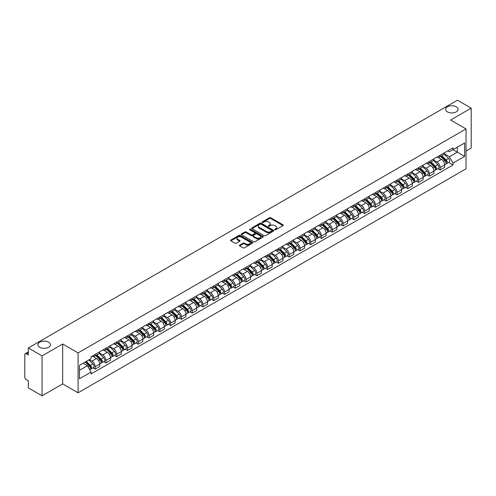 <?xml version="1.0" encoding="UTF-8"?>
<svg xmlns="http://www.w3.org/2000/svg" width="496" height="496" viewBox="0 0 496 496"><rect width="100%" height="100%" fill="white"/><g stroke="black" fill="none" stroke-linecap="round" stroke-linejoin="round"><path stroke-width="0.74" d="M274.834 229.76A0.67 0.391 0 0 0 275.782 229.76L282.987 225.599A0.961 0.552 0 0 0 283.266 225.209A0.961 0.552 0 0 0 282.987 224.812L270.779 217.769A0.961 0.552 0 0 0 269.421 217.769L262.217 221.929A0.67 0.391 0 0 0 263.165 222.475L264.095 221.935A3.069 1.773 0 0 1 268.435 221.935L269.458 222.524A3.069 1.773 0 0 1 270.357 223.777A3.069 1.773 0 0 1 269.458 225.029L268.522 225.568A0.67 0.391 0 0 0 269.471 226.114L270.407 225.581A3.069 1.773 0 0 1 274.747 225.581L275.764 226.164A3.069 1.773 0 0 1 276.663 227.422A3.069 1.773 0 0 1 275.764 228.675L274.834 229.208A0.67 0.391 0 0 0 274.834 229.76L274.834 229.208M48.571 342.172A6.256 3.608 0 0 0 41.757 341.391A6.256 3.608 0 0 0 37.894 344.726A6.256 3.608 0 0 0 39.723 347.281A6.256 3.608 0 0 0 46.543 348.062A6.256 3.608 0 0 0 50.406 344.726A6.256 3.608 0 0 0 48.571 342.172M456.277 106.789A6.256 3.608 0 0 0 449.457 106.008A6.256 3.608 0 0 0 445.594 109.343A6.256 3.608 0 0 0 447.429 111.898A6.256 3.608 0 0 0 454.243 112.679A6.256 3.608 0 0 0 458.106 109.343A6.256 3.608 0 0 0 456.277 106.789M239.642 245.098A0.961 0.552 0 0 0 239.363 245.489A0.961 0.552 0 0 0 239.642 245.886L243.071 247.864A0.961 0.552 0 0 0 244.429 247.864L252.433 243.238A0.961 0.552 0 0 0 252.712 242.848A0.961 0.552 0 0 0 252.433 242.457L240.219 235.408A0.961 0.552 0 0 0 238.867 235.408L230.863 240.027A0.961 0.552 0 0 0 230.578 240.417A0.961 0.552 0 0 0 230.863 240.814L234.999 243.201A0.961 0.552 0 0 0 236.356 243.201L239.779 241.223A0.961 0.552 0 0 0 240.064 240.833A0.961 0.552 0 0 0 239.779 240.442L237.727 239.258A2.567 1.482 0 0 1 236.976 238.21A2.567 1.482 0 0 1 238.564 236.84A2.567 1.482 0 0 1 241.36 237.162L249.395 241.8A2.567 1.482 0 0 1 250.145 242.848A2.567 1.482 0 0 1 248.564 244.218A2.567 1.482 0 0 1 245.768 243.896L244.429 243.121A0.961 0.552 0 0 0 243.071 243.121L239.642 245.098L239.642 245.886M78.077 352.904L62.67 344.007L42.073 355.899L28.322 347.956L457.448 100.204L471.2 108.147L450.61 120.032L466.017 128.929L78.077 352.904L78.077 392.801L466.017 168.826L466.017 128.929M264.163 235.681A0.961 0.552 0 0 0 265.521 235.681L273.525 231.062A0.961 0.552 0 0 0 273.804 230.671A0.961 0.552 0 0 0 273.525 230.28L261.318 223.231A0.961 0.552 0 0 0 259.96 223.231L251.956 227.85A0.961 0.552 0 0 0 251.677 228.241A0.961 0.552 0 0 0 251.956 228.631L264.163 235.681M249.885 229.902A0.67 0.391 0 0 1 250.567 230.001L262.967 237.156L254.975 241.769A0.961 0.552 0 0 1 253.617 241.769L241.409 234.72L241.409 233.938A0.961 0.552 0 0 0 241.13 234.329A0.961 0.552 0 0 0 241.409 234.72M241.409 233.938L244.832 231.961A0.961 0.552 0 0 1 246.19 231.961L251.143 234.819A0.961 0.552 0 0 0 252.501 234.819L254.77 233.511A0.961 0.552 0 0 0 255.049 233.12A0.961 0.552 0 0 0 254.77 232.723L249.618 229.747A0.67 0.391 0 0 1 250.567 229.202L262.979 236.369A0.961 0.552 0 0 1 263.258 236.759A0.961 0.552 0 0 1 262.979 237.15L262.979 236.369M42.073 355.899L42.073 395.796L28.322 387.853L28.322 380.792L26.183 379.558A1.953 1.128 -120 0 1 24.8 377.165L24.8 354.584A1.953 1.128 -120 0 1 25.203 353.685L28.322 351.887M466.017 151.032L471.2 148.044L471.2 108.147M42.073 395.796L62.67 383.904L78.077 392.801M28.322 347.956L28.322 355.018L26.183 353.784A1.953 1.128 -120 0 0 25.203 353.685M440.101 155.26A4.495 2.598 60 0 1 439.171 157.282L443.734 154.647A4.495 2.598 -120 0 0 444.664 152.632M433.634 160.103L436.926 162.006A4.495 2.598 60 0 1 440.107 167.512L444.664 164.877A4.495 2.598 -120 0 0 441.483 159.371L438.222 157.486M444.664 164.877L444.664 167.313L440.107 169.942L437.918 168.683M439.171 157.282A4.495 2.598 60 0 1 436.957 157.077M440.107 167.512L440.107 169.942M429.325 161.485A4.495 2.598 60 0 1 428.395 163.506L432.952 160.871A4.495 2.598 -120 0 0 433.882 158.85M427.137 174.908L429.325 176.167L433.882 173.532L433.882 171.101A4.495 2.598 -120 0 0 430.708 165.596L427.44 163.711M428.395 163.506A4.495 2.598 60 0 1 426.182 163.302M422.852 166.327L426.145 168.231A4.495 2.598 60 0 1 429.325 173.736L429.325 176.167M418.543 167.71A4.495 2.598 60 0 1 417.613 169.725L422.177 167.096A4.495 2.598 -120 0 0 423.107 165.075M416.355 181.127L418.543 182.392L423.107 179.757L423.107 177.326A4.495 2.598 -120 0 0 419.926 171.821L416.665 169.936M417.613 169.725A4.495 2.598 60 0 1 415.4 169.527M412.071 172.552L415.363 174.449A4.495 2.598 60 0 1 418.543 179.955L418.543 182.392M407.762 173.935A4.495 2.598 60 0 1 406.832 175.95L411.395 173.321A4.495 2.598 -120 0 0 412.325 171.3M405.579 187.352L407.762 188.616L412.325 185.981L412.325 183.551A4.495 2.598 -120 0 0 409.144 178.045L405.883 176.161M406.832 175.95A4.495 2.598 60 0 1 404.618 175.751M401.289 178.777L404.587 180.674A4.495 2.598 60 0 1 407.762 186.18L407.762 188.616M396.986 180.16A4.495 2.598 60 0 1 396.056 182.175L400.613 179.54A4.495 2.598 -120 0 0 401.543 177.525M394.797 193.576L396.986 194.841L401.543 192.206L401.543 189.77A4.495 2.598 -120 0 0 398.369 184.264L395.101 182.379M396.056 182.175A4.495 2.598 60 0 1 393.843 181.97M390.513 184.996L393.805 186.899A4.495 2.598 60 0 1 396.986 192.405L396.986 194.841M386.204 186.378A4.495 2.598 60 0 1 385.274 188.399L389.831 185.764A4.495 2.598 -120 0 0 390.767 183.749M384.016 199.801L386.204 201.06L390.767 198.431L390.767 195.994A4.495 2.598 -120 0 0 387.587 190.489L384.319 188.604M385.274 188.399A4.495 2.598 60 0 1 383.061 188.195M379.731 191.22L383.024 193.124A4.495 2.598 60 0 1 386.204 198.629L386.204 201.06M375.422 192.603A4.495 2.598 60 0 1 374.492 194.624L379.056 191.989A4.495 2.598 -120 0 0 379.986 189.974M373.24 206.026L375.422 207.285L379.986 204.656L379.986 202.219A4.495 2.598 -120 0 0 376.805 196.714L373.544 194.829M374.492 194.624A4.495 2.598 60 0 1 372.279 194.42M368.95 197.445L372.248 199.349A4.495 2.598 60 0 1 375.422 204.854L375.422 207.285M364.647 198.828A4.495 2.598 60 0 1 363.711 200.849L368.274 198.214A4.495 2.598 -120 0 0 369.204 196.193M362.458 212.251L364.647 213.509L369.204 210.874L369.204 208.444A4.495 2.598 -120 0 0 366.029 202.938L362.762 201.054M363.711 200.849A4.495 2.598 60 0 1 361.503 200.644M358.174 203.67L361.466 205.573A4.495 2.598 60 0 1 364.647 211.079L364.647 213.509M353.865 205.053A4.495 2.598 60 0 1 352.935 207.068L357.492 204.439A4.495 2.598 -120 0 0 358.422 202.418M351.676 218.469L353.865 219.734L358.428 217.099L358.428 214.669A4.495 2.598 -120 0 0 355.248 209.163L351.98 207.278M352.935 207.068A4.495 2.598 60 0 1 350.722 206.869M347.392 209.895L350.684 211.792A4.495 2.598 60 0 1 353.865 217.298L353.865 219.734M343.083 211.277A4.495 2.598 60 0 1 342.153 213.292L346.716 210.664A4.495 2.598 -120 0 0 347.646 208.642M340.901 224.694L343.083 225.959L347.646 223.324L347.646 220.894A4.495 2.598 -120 0 0 344.466 215.388L341.205 213.503M342.153 213.292A4.495 2.598 60 0 1 339.94 213.094M336.61 216.12L339.909 218.017A4.495 2.598 60 0 1 343.083 223.522L343.083 225.959M332.301 217.502A4.495 2.598 60 0 1 331.371 219.517L335.935 216.882A4.495 2.598 -120 0 0 336.865 214.867M330.119 230.919L332.308 232.184L336.865 229.549L336.865 227.112A4.495 2.598 -120 0 0 333.684 221.607L330.423 219.722M331.371 219.517A4.495 2.598 60 0 1 329.158 219.313M325.835 222.338L329.127 224.242A4.495 2.598 60 0 1 332.308 229.747L332.308 232.184M321.526 223.721A4.495 2.598 60 0 1 320.596 225.742L325.153 223.107A4.495 2.598 -120 0 0 326.083 221.092M319.337 237.144L321.526 238.402L326.083 235.774L326.083 233.337A4.495 2.598 -120 0 0 322.908 227.831L319.641 225.947M320.596 225.742A4.495 2.598 60 0 1 318.382 225.537M315.053 228.563L318.345 230.466A4.495 2.598 60 0 1 321.526 235.972L321.526 238.402M310.744 229.946A4.495 2.598 60 0 1 309.814 231.967L314.377 229.332A4.495 2.598 -120 0 0 315.307 227.317M308.555 243.369L310.744 244.627L315.307 241.998L315.307 239.562A4.495 2.598 -120 0 0 312.127 234.056L308.865 232.171M309.814 231.967A4.495 2.598 60 0 1 307.601 231.762M304.271 234.788L307.563 236.691A4.495 2.598 60 0 1 310.744 242.197L310.744 244.627M299.962 236.17A4.495 2.598 60 0 1 299.032 238.192L303.595 235.557A4.495 2.598 -120 0 0 304.525 233.535M297.78 249.587L299.962 250.852L304.525 248.217L304.525 245.787A4.495 2.598 -120 0 0 301.345 240.281L298.084 238.396M299.032 238.192A4.495 2.598 60 0 1 296.819 237.987M293.489 241.013L296.788 242.916A4.495 2.598 60 0 1 299.962 248.422L299.962 250.852M289.187 242.395A4.495 2.598 60 0 1 288.257 244.41L292.814 241.781A4.495 2.598 -120 0 0 293.744 239.76M286.998 255.812L289.187 257.077L293.744 254.442L293.744 252.011A4.495 2.598 -120 0 0 290.569 246.506L287.302 244.621M288.257 244.41A4.495 2.598 60 0 1 286.043 244.212M282.714 247.237L286.006 249.135A4.495 2.598 60 0 1 289.187 254.64L289.187 257.077M278.405 248.62A4.495 2.598 60 0 1 277.475 250.635L282.032 248.006A4.495 2.598 -120 0 0 282.968 245.985M276.216 262.037L278.405 263.302L282.968 260.667L282.968 258.236A4.495 2.598 -120 0 0 279.787 252.731L276.52 250.846M277.475 250.635A4.495 2.598 60 0 1 275.261 250.43M271.932 253.456L275.224 255.359A4.495 2.598 60 0 1 278.405 260.865L278.405 263.302M267.623 254.845A4.495 2.598 60 0 1 266.693 256.86L271.256 254.225A4.495 2.598 -120 0 0 272.186 252.21M265.441 268.262L267.623 269.526L272.186 266.891L272.186 264.455A4.495 2.598 -120 0 0 269.006 258.949L265.744 257.064M266.693 256.86A4.495 2.598 60 0 1 264.48 256.655M261.15 259.681L264.449 261.584A4.495 2.598 60 0 1 267.623 267.09L267.623 269.526M256.847 261.063A4.495 2.598 60 0 1 255.911 263.085L260.474 260.45A4.495 2.598 -120 0 0 261.404 258.435M254.659 274.486L256.847 275.745L261.404 273.116L261.404 270.68A4.495 2.598 -120 0 0 258.23 265.174L254.963 263.289M255.911 263.085A4.495 2.598 60 0 1 253.704 262.88M250.375 265.906L253.667 267.809A4.495 2.598 60 0 1 256.847 273.315L256.847 275.745M246.066 267.288A4.495 2.598 60 0 1 245.136 269.309L249.693 266.674A4.495 2.598 -120 0 0 250.623 264.659M243.877 280.711L246.066 281.97L250.629 279.341L250.629 276.904A4.495 2.598 -120 0 0 247.448 271.399L244.181 269.514M245.136 269.309A4.495 2.598 60 0 1 242.922 269.105M239.593 272.13L242.885 274.034A4.495 2.598 60 0 1 246.066 279.539L246.066 281.97M235.284 273.513A4.495 2.598 60 0 1 234.354 275.534L238.917 272.899A4.495 2.598 -120 0 0 239.847 270.878M233.101 286.93L235.284 288.195L239.847 285.56L239.847 283.129A4.495 2.598 -120 0 0 236.666 277.624L233.405 275.739M234.354 275.534A4.495 2.598 60 0 1 232.14 275.33M228.811 278.355L232.109 280.259A4.495 2.598 60 0 1 235.284 285.764L235.284 288.195M224.502 279.738A4.495 2.598 60 0 1 223.572 281.753L228.135 279.124A4.495 2.598 -120 0 0 229.065 277.103M222.32 293.155L224.508 294.419L229.065 291.784L229.065 289.354A4.495 2.598 -120 0 0 225.885 283.848L222.623 281.964M223.572 281.753A4.495 2.598 60 0 1 221.359 281.554M218.035 284.58L221.328 286.477A4.495 2.598 60 0 1 224.508 291.983L224.508 294.419M213.726 285.963A4.495 2.598 60 0 1 212.796 287.978L217.353 285.343A4.495 2.598 -120 0 0 218.283 283.328M211.538 299.379L213.726 300.644L218.283 298.009L218.283 295.579A4.495 2.598 -120 0 0 215.109 290.073L211.842 288.188M212.796 287.978A4.495 2.598 60 0 1 210.583 287.773M207.254 290.799L210.546 292.702A4.495 2.598 60 0 1 213.726 298.208L213.726 300.644M202.945 292.187A4.495 2.598 60 0 1 202.015 294.202L206.578 291.567A4.495 2.598 -120 0 0 207.508 289.552M200.756 305.604L202.945 306.869L207.508 304.234L207.508 301.797A4.495 2.598 -120 0 0 204.327 296.292L201.066 294.407M202.015 294.202A4.495 2.598 60 0 1 199.801 293.998M196.472 297.023L199.764 298.927A4.495 2.598 60 0 1 202.945 304.432L202.945 306.869M192.163 298.406A4.495 2.598 60 0 1 191.233 300.427L195.796 297.792A4.495 2.598 -120 0 0 196.726 295.777M189.98 311.829L192.163 313.088L196.726 310.459L196.726 308.022A4.495 2.598 -120 0 0 193.545 302.517L190.284 300.632M191.233 300.427A4.495 2.598 60 0 1 189.019 300.223M185.69 303.248L188.988 305.152A4.495 2.598 60 0 1 192.163 310.657L192.163 313.088M181.387 304.631A4.495 2.598 60 0 1 180.457 306.652L185.014 304.017A4.495 2.598 -120 0 0 185.944 302.002M179.199 318.054L181.387 319.312L185.944 316.684L185.944 314.247A4.495 2.598 -120 0 0 182.77 308.741L179.502 306.857M180.457 306.652A4.495 2.598 60 0 1 178.244 306.447M174.914 309.473L178.207 311.376A4.495 2.598 60 0 1 181.387 316.882L181.387 319.312M170.605 310.856A4.495 2.598 60 0 1 169.675 312.877L174.232 310.242A4.495 2.598 -120 0 0 175.169 308.221M168.417 324.272L170.605 325.537L175.169 322.902L175.169 320.472A4.495 2.598 -120 0 0 171.988 314.966L168.721 313.081M169.675 312.877A4.495 2.598 60 0 1 167.462 312.672M164.133 315.698L167.425 317.601A4.495 2.598 60 0 1 170.605 323.107L170.605 325.537M159.824 317.08A4.495 2.598 60 0 1 158.894 319.095L163.457 316.467A4.495 2.598 -120 0 0 164.387 314.445M157.641 330.497L159.824 331.762L164.387 329.127L164.387 326.697A4.495 2.598 -120 0 0 161.206 321.191L157.945 319.306M158.894 319.095A4.495 2.598 60 0 1 156.68 318.897M153.351 321.923L156.649 323.82A4.495 2.598 60 0 1 159.824 329.325L159.824 331.762M149.048 323.305A4.495 2.598 60 0 1 148.112 325.32L152.675 322.685A4.495 2.598 -120 0 0 153.605 320.67M146.859 336.722L149.048 337.987L153.605 335.352L153.605 332.915A4.495 2.598 -120 0 0 150.431 327.41L147.163 325.525M148.112 325.32A4.495 2.598 60 0 1 145.905 325.116M142.575 328.141L145.867 330.045A4.495 2.598 60 0 1 149.048 335.55L149.048 337.987M138.266 329.53A4.495 2.598 60 0 1 137.336 331.545L141.893 328.91A4.495 2.598 -120 0 0 142.829 326.895M136.078 342.947L138.266 344.212L142.829 341.577L142.829 339.14A4.495 2.598 -120 0 0 139.649 333.634L136.381 331.75M137.336 331.545A4.495 2.598 60 0 1 135.123 331.34M131.793 334.366L135.086 336.269A4.495 2.598 60 0 1 138.266 341.775L138.266 344.212M127.484 335.749A4.495 2.598 60 0 1 126.554 337.77L131.118 335.135A4.495 2.598 -120 0 0 132.048 333.12M125.302 349.172L127.484 350.43L132.048 347.801L132.048 345.365A4.495 2.598 -120 0 0 128.867 339.859L125.606 337.974M126.554 337.77A4.495 2.598 60 0 1 124.341 337.565M121.012 340.591L124.31 342.494A4.495 2.598 60 0 1 127.484 348L127.484 350.43M116.703 341.973A4.495 2.598 60 0 1 115.773 343.995L120.336 341.36A4.495 2.598 -120 0 0 121.266 339.338M114.52 355.396L116.709 356.655L121.266 354.026L121.266 351.59A4.495 2.598 -120 0 0 118.085 346.084L114.824 344.199M115.773 343.995A4.495 2.598 60 0 1 113.559 343.79M110.236 346.816L113.528 348.719A4.495 2.598 60 0 1 116.709 354.225L116.709 356.655M105.927 348.198A4.495 2.598 60 0 1 104.997 350.213L109.554 347.584A4.495 2.598 -120 0 0 110.484 345.563M103.738 361.615L105.927 362.88L110.484 360.245L110.484 357.814A4.495 2.598 -120 0 0 107.31 352.309L104.042 350.424M104.997 350.213A4.495 2.598 60 0 1 102.784 350.015M99.454 353.04L102.746 354.938A4.495 2.598 60 0 1 105.927 360.449L105.927 362.88M95.145 354.423A4.495 2.598 60 0 1 94.215 356.438L98.778 353.809A4.495 2.598 -120 0 0 99.708 351.788M92.957 367.84L95.145 369.105L99.708 366.47L99.708 364.039A4.495 2.598 -120 0 0 96.528 358.534L93.267 356.649M94.215 356.438A4.495 2.598 60 0 1 92.002 356.24M89.342 359.65L91.965 361.162A4.495 2.598 60 0 1 95.145 366.668L95.145 369.105M447.739 150.852L449.364 151.788L464.634 142.972L457.312 147.2L457.312 152.148L449.364 156.736L444.41 153.878M79.459 370.301L87.408 365.713L91.072 372.056L79.459 378.758L79.459 365.354L91.072 358.651L91.072 356.773L453.028 147.802L453.028 149.674L464.634 156.376L453.028 163.085L449.364 156.736M464.634 142.972L464.634 156.376M91.072 372.056L91.072 373.928L453.028 164.957L453.028 163.085M62.67 344.007L62.67 383.904M87.408 365.713L83.123 363.239M448.7 162.459L453.028 164.957M275.1 229.853L275.764 229.468A3.069 1.773 0 0 0 276.663 228.216L276.663 227.422M270.357 223.777L270.357 224.576A3.069 1.773 0 0 1 269.458 225.829L268.789 226.213M282.974 225.606L270.779 218.562A0.961 0.552 0 0 0 269.421 218.562L262.483 222.568M273.525 230.28L273.525 231.062L261.318 224.025A0.961 0.552 0 0 0 259.96 224.025L251.968 228.637L251.956 227.85M271.827 230.944A0.67 0.391 0 0 0 271.827 230.398L261.113 224.211A0.67 0.391 0 0 0 260.164 224.211L259.179 224.775A3.069 1.773 0 0 0 258.28 226.027A3.069 1.773 0 0 0 259.179 227.28L266.507 231.514A3.069 1.773 0 0 0 270.847 231.514L271.827 230.944L271.827 231.744A0.67 0.391 0 0 0 272.025 231.465L272.025 230.671M258.28 226.027L258.28 226.827A3.069 1.773 0 0 0 259.179 228.079L259.179 227.28M271.827 231.744L270.847 232.308A3.069 1.773 0 0 1 266.507 232.308L259.179 228.079M241.422 234.732L244.832 232.76L244.832 231.961M255.049 233.12L255.049 233.914A0.961 0.552 0 0 1 254.77 234.304L252.501 235.619A0.961 0.552 0 0 1 251.143 235.619L246.19 232.76A0.961 0.552 0 0 0 244.832 232.76M256.277 237.789A2.567 1.482 0 0 0 259.079 238.111A2.567 1.482 0 0 0 260.66 236.741A2.567 1.482 0 0 0 259.91 235.693L257.077 234.056A0.961 0.552 0 0 0 255.719 234.056L253.45 235.371A0.961 0.552 0 0 0 253.165 235.761A0.961 0.552 0 0 0 253.45 236.152L256.277 237.789L256.277 238.582A2.567 1.482 0 0 0 259.079 238.905A2.567 1.482 0 0 0 260.66 237.534L260.66 236.741M253.165 235.761L253.165 236.561A0.961 0.552 0 0 0 253.45 236.952L253.45 236.152M256.277 238.582L253.45 236.952M250.145 242.848L250.145 243.648A2.567 1.482 0 0 1 248.564 245.018A2.567 1.482 0 0 1 245.768 244.695L244.429 243.92A0.961 0.552 0 0 0 243.071 243.92L239.655 245.892M236.976 238.21L236.976 239.004A2.567 1.482 0 0 0 237.727 240.052L237.727 239.258M239.766 241.23L237.727 240.052M252.421 243.245L240.219 236.208A0.961 0.552 0 0 0 238.867 236.208L230.876 240.82M440.684 156.407L444.931 160.599A2.443 1.414 60 0 1 445.575 164.263L444.664 164.784M441.533 157.244L443.331 158.28M441.155 156.135L445.805 160.723A1.172 0.676 60 0 1 446.115 162.483A1.172 0.676 60 0 1 446.009 162.527M441.862 155.732L446.109 159.917A2.443 1.414 60 0 1 446.747 163.581A2.443 1.414 60 0 1 446.009 163.661M444.236 154.182L448.595 158.484A2.443 1.414 60 0 1 449.24 162.149L446.747 163.581M429.902 162.632L434.149 166.823A2.443 1.414 60 0 1 434.794 170.481L433.882 171.008M430.751 163.469L432.549 164.505M430.373 162.359L435.023 166.947A1.172 0.676 60 0 1 435.333 168.708A1.172 0.676 60 0 1 435.228 168.745M431.08 161.95L435.327 166.141A2.443 1.414 60 0 1 435.972 169.806A2.443 1.414 60 0 1 435.234 169.886M433.454 160.406L437.813 164.709A2.443 1.414 60 0 1 438.458 168.367L435.972 169.806M419.126 168.857L423.373 173.042A2.443 1.414 60 0 1 424.018 176.706L423.107 177.233M419.969 169.688L421.774 170.729M419.597 168.584L424.247 173.172A1.172 0.676 60 0 1 424.557 174.927A1.172 0.676 60 0 1 424.446 174.97M420.298 168.175L424.545 172.366A2.443 1.414 60 0 1 425.19 176.03A2.443 1.414 60 0 1 424.452 176.111M422.673 166.631L427.031 170.928A2.443 1.414 60 0 1 427.676 174.592L425.19 176.03M408.344 175.082L412.591 179.267A2.443 1.414 60 0 1 413.236 182.931L412.325 183.458M409.194 175.913L410.992 176.954M408.816 174.809L413.466 179.397A1.172 0.676 60 0 1 413.776 181.152A1.172 0.676 60 0 1 413.67 181.195M409.516 174.4L413.763 178.591A2.443 1.414 60 0 1 414.408 182.255A2.443 1.414 60 0 1 413.67 182.33M411.897 172.856L416.256 177.153A2.443 1.414 60 0 1 416.9 180.817L414.408 182.255M397.563 181.3L401.81 185.492A2.443 1.414 60 0 1 402.454 189.156L401.543 189.683M398.412 182.137L400.21 183.179M398.034 181.034L402.684 185.616A1.172 0.676 60 0 1 402.994 187.376A1.172 0.676 60 0 1 402.888 187.42M398.741 180.625L402.988 184.816A2.443 1.414 60 0 1 403.632 188.48A2.443 1.414 60 0 1 402.895 188.554M401.115 179.081L405.474 183.377A2.443 1.414 60 0 1 406.119 187.042L403.632 188.48M386.787 187.525L391.034 191.716A2.443 1.414 60 0 1 391.673 195.381L390.761 195.908M387.63 188.362L389.434 189.404M387.258 187.252L391.908 191.84A1.172 0.676 60 0 1 392.218 193.601A1.172 0.676 60 0 1 392.107 193.645M387.959 186.849L392.206 191.041A2.443 1.414 60 0 1 392.851 194.699A2.443 1.414 60 0 1 392.113 194.779M390.333 185.299L394.692 189.602A2.443 1.414 60 0 1 395.337 193.266L392.851 194.699M376.005 193.75L380.252 197.941A2.443 1.414 60 0 1 380.897 201.605L379.986 202.126M376.848 194.587L378.653 195.622M376.476 193.477L381.126 198.065A1.172 0.676 60 0 1 381.436 199.826A1.172 0.676 60 0 1 381.331 199.869M377.177 193.074L381.424 197.259A2.443 1.414 60 0 1 382.069 200.923A2.443 1.414 60 0 1 381.331 201.004M379.558 191.524L383.916 195.827A2.443 1.414 60 0 1 384.561 199.491L382.069 200.923M365.223 199.975L369.47 204.166A2.443 1.414 60 0 1 370.115 207.824L369.204 208.351M366.073 200.812L367.871 201.847M365.695 199.702L370.345 204.29A1.172 0.676 60 0 1 370.655 206.051A1.172 0.676 60 0 1 370.549 206.088M366.401 199.293L370.648 203.484A2.443 1.414 60 0 1 371.293 207.148A2.443 1.414 60 0 1 370.555 207.229M368.776 197.749L373.135 202.052A2.443 1.414 60 0 1 373.779 205.71L371.293 207.148M354.442 206.2L358.689 210.385A2.443 1.414 60 0 1 359.333 214.049L358.422 214.576M355.291 207.03L357.089 208.072M354.913 205.927L359.569 210.515A1.172 0.676 60 0 1 359.873 212.269A1.172 0.676 60 0 1 359.767 212.313M355.62 205.518L359.867 209.709A2.443 1.414 60 0 1 360.511 213.373A2.443 1.414 60 0 1 359.774 213.447M357.994 203.974L362.353 208.27A2.443 1.414 60 0 1 362.998 211.935L360.511 213.373M343.666 212.424L347.913 216.609A2.443 1.414 60 0 1 348.558 220.274L347.646 220.801M344.509 213.255L346.313 214.297M344.137 212.152L348.787 216.74A1.172 0.676 60 0 1 349.097 218.494A1.172 0.676 60 0 1 348.986 218.538M344.838 211.742L349.085 215.934A2.443 1.414 60 0 1 349.73 219.598A2.443 1.414 60 0 1 348.992 219.672M347.219 210.199L351.571 214.495A2.443 1.414 60 0 1 352.216 218.159L349.73 219.598M332.884 218.643L337.131 222.834A2.443 1.414 60 0 1 337.776 226.498L336.865 227.025M333.734 219.48L335.532 220.522M333.355 218.37L338.005 222.958A1.172 0.676 60 0 1 338.315 224.719A1.172 0.676 60 0 1 338.21 224.762M334.062 217.967L338.309 222.158A2.443 1.414 60 0 1 338.948 225.816A2.443 1.414 60 0 1 338.21 225.897M336.437 216.423L340.795 220.72A2.443 1.414 60 0 1 341.44 224.384L338.948 225.816M322.102 224.868L326.349 229.059A2.443 1.414 60 0 1 326.994 232.723L326.083 233.25M322.952 225.705L324.75 226.746M322.574 224.595L327.224 229.183A1.172 0.676 60 0 1 327.534 230.944A1.172 0.676 60 0 1 327.428 230.987M323.28 224.192L327.527 228.383A2.443 1.414 60 0 1 328.172 232.041A2.443 1.414 60 0 1 327.434 232.122M325.655 222.642L330.014 226.945A2.443 1.414 60 0 1 330.658 230.609L328.172 232.041M311.327 231.093L315.574 235.284A2.443 1.414 60 0 1 316.219 238.948L315.307 239.469M312.17 231.93L313.974 232.965M311.798 230.82L316.448 235.408A1.172 0.676 60 0 1 316.758 237.169A1.172 0.676 60 0 1 316.646 237.212M312.499 230.417L316.746 234.602A2.443 1.414 60 0 1 317.39 238.266A2.443 1.414 60 0 1 316.653 238.347M314.873 228.867L319.232 233.17A2.443 1.414 60 0 1 319.877 236.828L317.39 238.266M300.545 237.317L304.792 241.509A2.443 1.414 60 0 1 305.437 245.167L304.525 245.694M301.394 238.154L303.192 239.19M301.016 237.045L305.666 241.633A1.172 0.676 60 0 1 305.976 243.393A1.172 0.676 60 0 1 305.871 243.431M301.717 236.635L305.964 240.827A2.443 1.414 60 0 1 306.609 244.491A2.443 1.414 60 0 1 305.871 244.571M304.098 235.092L308.456 239.394A2.443 1.414 60 0 1 309.101 243.052L306.609 244.491M289.763 243.542L294.01 247.727A2.443 1.414 60 0 1 294.655 251.391L293.744 251.918M290.613 244.373L292.411 245.415M290.234 243.269L294.884 247.857A1.172 0.676 60 0 1 295.194 249.612A1.172 0.676 60 0 1 295.089 249.655M290.941 242.86L295.188 247.051A2.443 1.414 60 0 1 295.833 250.716A2.443 1.414 60 0 1 295.095 250.79M293.316 241.316L297.674 245.613A2.443 1.414 60 0 1 298.319 249.277L295.833 250.716M278.988 249.761L283.235 253.952A2.443 1.414 60 0 1 283.873 257.616L282.962 258.143M279.831 250.598L281.635 251.639M279.459 249.494L284.109 254.082A1.172 0.676 60 0 1 284.419 255.837A1.172 0.676 60 0 1 284.307 255.88M280.159 249.085L284.406 253.276A2.443 1.414 60 0 1 285.051 256.94A2.443 1.414 60 0 1 284.313 257.015M282.534 247.541L286.893 251.838A2.443 1.414 60 0 1 287.537 255.502L285.051 256.94M268.206 255.986L272.453 260.177A2.443 1.414 60 0 1 273.098 263.841L272.186 264.368M269.055 256.823L270.853 257.864M268.677 255.713L273.327 260.301A1.172 0.676 60 0 1 273.637 262.062A1.172 0.676 60 0 1 273.532 262.105M269.378 255.31L273.625 259.501A2.443 1.414 60 0 1 274.269 263.159A2.443 1.414 60 0 1 273.532 263.24M271.758 253.766L276.117 258.063A2.443 1.414 60 0 1 276.762 261.727L274.269 263.159M257.424 262.21L261.671 266.402A2.443 1.414 60 0 1 262.316 270.066L261.404 270.593M258.273 263.047L260.071 264.089M257.895 261.938L262.545 266.526A1.172 0.676 60 0 1 262.855 268.286A1.172 0.676 60 0 1 262.75 268.33M258.602 261.535L262.849 265.72A2.443 1.414 60 0 1 263.494 269.384A2.443 1.414 60 0 1 262.756 269.464M260.977 259.985L265.335 264.287A2.443 1.414 60 0 1 265.98 267.952L263.494 269.384M246.642 268.435L250.889 272.626A2.443 1.414 60 0 1 251.534 276.291L250.623 276.811M247.492 269.272L249.29 270.308M247.113 268.162L251.77 272.75A1.172 0.676 60 0 1 252.073 274.511A1.172 0.676 60 0 1 251.968 274.555M247.82 267.759L252.067 271.944A2.443 1.414 60 0 1 252.712 275.609A2.443 1.414 60 0 1 251.974 275.689M250.195 266.209L254.553 270.512A2.443 1.414 60 0 1 255.198 274.17L252.712 275.609M235.867 274.66L240.114 278.851A2.443 1.414 60 0 1 240.758 282.509L239.847 283.036M236.71 275.497L238.514 276.532M236.338 274.387L240.988 278.975A1.172 0.676 60 0 1 241.298 280.73A1.172 0.676 60 0 1 241.186 280.773M237.038 273.978L241.285 278.169A2.443 1.414 60 0 1 241.93 281.833A2.443 1.414 60 0 1 241.192 281.914M239.419 272.434L243.772 276.731A2.443 1.414 60 0 1 244.416 280.395L241.93 281.833M225.085 280.885L229.332 285.07A2.443 1.414 60 0 1 229.977 288.734L229.065 289.261M225.934 281.716L227.732 282.757M225.556 280.612L230.206 285.2A1.172 0.676 60 0 1 230.516 286.955A1.172 0.676 60 0 1 230.411 286.998M226.263 280.203L230.51 284.394A2.443 1.414 60 0 1 231.148 288.058A2.443 1.414 60 0 1 230.411 288.133M228.637 278.659L232.996 282.956A2.443 1.414 60 0 1 233.641 286.62L231.148 288.058M214.303 287.103L218.55 291.295A2.443 1.414 60 0 1 219.195 294.959L218.283 295.486M215.152 287.94L216.95 288.982M214.774 286.837L219.424 291.425A1.172 0.676 60 0 1 219.734 293.179A1.172 0.676 60 0 1 219.629 293.223M215.481 286.428L219.728 290.619A2.443 1.414 60 0 1 220.373 294.283A2.443 1.414 60 0 1 219.635 294.357M217.856 284.884L222.214 289.18A2.443 1.414 60 0 1 222.859 292.845L220.373 294.283M203.527 293.328L207.774 297.519A2.443 1.414 60 0 1 208.419 301.184L207.508 301.711M204.371 294.165L206.175 295.207M203.999 293.055L208.649 297.643A1.172 0.676 60 0 1 208.959 299.404A1.172 0.676 60 0 1 208.847 299.448M204.699 292.652L208.946 296.844A2.443 1.414 60 0 1 209.591 300.502A2.443 1.414 60 0 1 208.853 300.582M207.074 291.109L211.432 295.405A2.443 1.414 60 0 1 212.077 299.069L209.591 300.502M192.746 299.553L196.993 303.744A2.443 1.414 60 0 1 197.637 307.408L196.726 307.935M193.595 300.39L195.393 301.432M193.217 299.28L197.867 303.868A1.172 0.676 60 0 1 198.177 305.629A1.172 0.676 60 0 1 198.071 305.672M193.917 298.877L198.164 303.062A2.443 1.414 60 0 1 198.809 306.726A2.443 1.414 60 0 1 198.071 306.807M196.298 297.327L200.657 301.63A2.443 1.414 60 0 1 201.302 305.294L198.809 306.726M181.964 305.778L186.211 309.969A2.443 1.414 60 0 1 186.856 313.627L185.944 314.154M182.813 306.615L184.611 307.65M182.435 305.505L187.085 310.093A1.172 0.676 60 0 1 187.395 311.854A1.172 0.676 60 0 1 187.29 311.891M183.142 305.102L187.389 309.287A2.443 1.414 60 0 1 188.034 312.951A2.443 1.414 60 0 1 187.296 313.032M185.516 303.552L189.875 307.855A2.443 1.414 60 0 1 190.52 311.513L188.034 312.951M171.188 312.003L175.435 316.194A2.443 1.414 60 0 1 176.08 319.852L175.162 320.379M172.031 312.84L173.836 313.875M171.659 311.73L176.309 316.318A1.172 0.676 60 0 1 176.619 318.072A1.172 0.676 60 0 1 176.508 318.116M172.36 311.321L176.607 315.512A2.443 1.414 60 0 1 177.252 319.176A2.443 1.414 60 0 1 176.514 319.257M174.735 309.777L179.093 314.073A2.443 1.414 60 0 1 179.738 317.738L177.252 319.176M160.406 318.227L164.653 322.412A2.443 1.414 60 0 1 165.298 326.077L164.387 326.604M161.256 319.058L163.054 320.1M160.878 317.955L165.528 322.543A1.172 0.676 60 0 1 165.838 324.297A1.172 0.676 60 0 1 165.732 324.341M161.578 317.545L165.825 321.737A2.443 1.414 60 0 1 166.47 325.401A2.443 1.414 60 0 1 165.732 325.475M163.959 316.002L168.318 320.298A2.443 1.414 60 0 1 168.962 323.962L166.47 325.401M149.625 324.446L153.872 328.637A2.443 1.414 60 0 1 154.516 332.301L153.605 332.828M150.474 325.283L152.272 326.325M150.096 324.179L154.746 328.767A1.172 0.676 60 0 1 155.056 330.522A1.172 0.676 60 0 1 154.95 330.565M150.803 323.77L155.05 327.961A2.443 1.414 60 0 1 155.694 331.626A2.443 1.414 60 0 1 154.957 331.7M153.177 322.226L157.536 326.523A2.443 1.414 60 0 1 158.181 330.187L155.694 331.626M138.843 330.671L143.09 334.862A2.443 1.414 60 0 1 143.735 338.526L142.823 339.053M139.692 331.508L141.49 332.549M139.314 330.398L143.97 334.986A1.172 0.676 60 0 1 144.274 336.747A1.172 0.676 60 0 1 144.169 336.79M140.021 329.995L144.268 334.186A2.443 1.414 60 0 1 144.913 337.844A2.443 1.414 60 0 1 144.175 337.925M142.395 328.451L146.754 332.748A2.443 1.414 60 0 1 147.399 336.412L144.913 337.844M128.067 336.896L132.314 341.087A2.443 1.414 60 0 1 132.959 344.751L132.048 345.278M128.91 337.733L130.715 338.768M128.538 336.623L133.188 341.211A1.172 0.676 60 0 1 133.498 342.972A1.172 0.676 60 0 1 133.387 343.015M129.239 336.22L133.486 340.405A2.443 1.414 60 0 1 134.131 344.069A2.443 1.414 60 0 1 133.393 344.15M131.62 334.67L135.972 338.973A2.443 1.414 60 0 1 136.617 342.637L134.131 344.069M117.285 343.12L121.532 347.312A2.443 1.414 60 0 1 122.177 350.97L121.266 351.497M118.135 343.957L119.933 344.993M117.757 342.848L122.407 347.436A1.172 0.676 60 0 1 122.717 349.196A1.172 0.676 60 0 1 122.611 349.234M118.463 342.445L122.71 346.63A2.443 1.414 60 0 1 123.349 350.294A2.443 1.414 60 0 1 122.611 350.374M120.838 340.895L125.197 345.197A2.443 1.414 60 0 1 125.841 348.855L123.349 350.294M106.504 349.345L110.751 353.53A2.443 1.414 60 0 1 111.395 357.194L110.484 357.721M107.353 350.182L109.151 351.218M106.975 349.072L111.625 353.66A1.172 0.676 60 0 1 111.935 355.415A1.172 0.676 60 0 1 111.829 355.458M107.682 348.663L111.929 352.854A2.443 1.414 60 0 1 112.573 356.519A2.443 1.414 60 0 1 111.836 356.599M110.056 347.119L114.415 351.416A2.443 1.414 60 0 1 115.06 355.08L112.573 356.519M95.728 355.57L99.975 359.755A2.443 1.414 60 0 1 100.62 363.419L99.708 363.946M96.571 356.401L98.375 357.442M96.199 355.297L100.849 359.885A1.172 0.676 60 0 1 101.159 361.64A1.172 0.676 60 0 1 101.048 361.683M96.9 354.888L101.147 359.079A2.443 1.414 60 0 1 101.792 362.743A2.443 1.414 60 0 1 101.054 362.818M99.274 353.344L103.633 357.641A2.443 1.414 60 0 1 104.278 361.305L101.792 362.743M85.2 362.043L89.193 365.98A2.443 1.414 60 0 1 89.838 369.644L89.714 369.712M85.796 362.626L87.594 363.667M85.672 361.77L90.067 366.11A1.172 0.676 60 0 1 90.377 367.865A1.172 0.676 60 0 1 90.272 367.908M86.372 361.361L90.365 365.304A2.443 1.414 60 0 1 91.01 368.968A2.443 1.414 60 0 1 90.272 369.043M88.858 359.929L92.857 363.866A2.443 1.414 60 0 1 93.502 367.53L91.01 368.968M105.927 360.449L110.484 357.814M116.709 354.225L121.266 351.59M127.484 348L132.048 345.365M138.266 341.775L142.829 339.14M149.048 335.55L153.605 332.915M159.824 329.325L164.387 326.697M170.605 323.107L175.169 320.472M181.387 316.882L185.944 314.247M192.163 310.657L196.726 308.022M202.945 304.432L207.508 301.797M213.726 298.208L218.283 295.579M224.508 291.983L229.065 289.354M235.284 285.764L239.847 283.129M246.066 279.539L250.629 276.904M256.847 273.315L261.404 270.68M267.623 267.09L272.186 264.455M278.405 260.865L282.968 258.236M289.187 254.64L293.744 252.011M299.962 248.422L304.525 245.787M310.744 242.197L315.307 239.562M321.526 235.972L326.083 233.337M332.308 229.747L336.865 227.112M343.083 223.522L347.646 220.894M353.865 217.298L358.428 214.669M364.647 211.079L369.204 208.444M375.422 204.854L379.986 202.219M386.204 198.629L390.767 195.994M396.986 192.405L401.543 189.77M407.762 186.18L412.325 183.551M418.543 179.955L423.107 177.326M429.325 173.736L433.882 171.101M95.145 366.668L99.708 364.039M91.965 361.162L96.528 358.534M102.746 354.938L107.31 352.309M113.528 348.719L118.085 346.084M124.31 342.494L128.867 339.859M135.086 336.269L139.649 333.634M145.867 330.045L150.431 327.41M156.649 323.82L161.206 321.191M167.425 317.601L171.988 314.966M178.207 311.376L182.77 308.741M188.988 305.152L193.545 302.517M199.764 298.927L204.327 296.292M210.546 292.702L215.109 290.073M221.328 286.477L225.885 283.848M232.109 280.259L236.666 277.624M242.885 274.034L247.448 271.399M253.667 267.809L258.23 265.174M264.449 261.584L269.006 258.949M275.224 255.359L279.787 252.731M286.006 249.135L290.569 246.506M296.788 242.916L301.345 240.281M307.563 236.691L312.127 234.056M318.345 230.466L322.908 227.831M329.127 224.242L333.684 221.607M339.909 218.017L344.466 215.388M350.684 211.792L355.248 209.163M361.466 205.573L366.029 202.938M372.248 199.349L376.805 196.714M383.024 193.124L387.587 190.489M393.805 186.899L398.369 184.264M404.587 180.674L409.144 178.045M415.363 174.449L419.926 171.821M426.145 168.231L430.708 165.596M436.926 162.006L441.483 159.371M28.322 352.544L26.183 353.784M275.764 229.468L275.764 228.675M268.522 226.114L268.522 225.568M269.458 225.829L269.458 225.029M262.217 222.475L262.217 221.929M269.421 218.562L269.421 217.769M270.779 218.562L270.779 217.769M282.987 225.599L282.987 224.812M259.96 224.025L259.96 223.231M261.318 224.025L261.318 223.231M266.507 232.308L266.507 231.514M270.847 232.308L270.847 231.514M246.19 232.76L246.19 231.961M251.143 235.619L251.143 234.819M252.501 235.619L252.501 234.819M254.77 234.304L254.77 233.511M250.567 230.001L250.567 229.202M243.071 243.92L243.071 243.121M244.429 243.92L244.429 243.121M245.768 244.695L245.768 243.896M239.779 241.223L239.779 240.442M230.863 240.814L230.863 240.027M238.867 236.208L238.867 235.408M240.219 236.208L240.219 235.408M252.433 243.238L252.433 242.457M444.931 160.599L443.529 161.405M446.357 161.944L445.916 162.198M448.595 158.484L446.109 159.917M434.149 166.823L432.748 167.629M435.575 168.169L435.135 168.423M437.813 164.709L435.327 166.141M423.373 173.042L421.966 173.854M424.799 174.394L424.359 174.648M427.031 170.928L424.545 172.366M412.591 179.267L411.19 180.079M414.017 180.618L413.577 180.873M416.256 177.153L413.763 178.591M401.81 185.492L400.408 186.304M403.236 186.837L402.795 187.091M405.474 183.377L402.988 184.816M391.034 191.716L389.627 192.529M392.46 193.062L392.02 193.316M394.692 189.602L392.206 191.041M380.252 197.941L378.851 198.747M381.678 199.287L381.238 199.541M383.916 195.827L381.424 197.259M369.47 204.166L368.069 204.972M370.896 205.511L370.456 205.766M373.135 202.052L370.648 203.484M358.689 210.385L357.287 211.197M360.121 211.736L359.681 211.99M362.353 208.27L359.867 209.709M347.913 216.609L346.506 217.422M349.339 217.961L348.899 218.215M351.571 214.495L349.085 215.934M337.131 222.834L335.73 223.646M338.557 224.18L338.117 224.434M340.795 220.72L338.309 222.158M326.349 229.059L324.948 229.871M327.775 230.404L327.335 230.659M330.014 226.945L327.527 228.383M315.574 235.284L314.166 236.09M317 236.629L316.56 236.883M319.232 233.17L316.746 234.602M304.792 241.509L303.391 242.315M306.218 242.854L305.778 243.108M308.456 239.394L305.964 240.827M294.01 247.727L292.609 248.539M295.436 249.079L294.996 249.333M297.674 245.613L295.188 247.051M283.235 253.952L281.827 254.764M284.661 255.304L284.22 255.558M286.893 251.838L284.406 253.276M272.453 260.177L271.052 260.989M273.879 261.522L273.439 261.776M276.117 258.063L273.625 259.501M261.671 266.402L260.27 267.214M263.097 267.747L262.657 268.001M265.335 264.287L262.849 265.72M250.889 272.626L249.488 273.432M252.321 273.972L251.881 274.226M254.553 270.512L252.067 271.944M240.114 278.851L238.706 279.657M241.54 280.197L241.099 280.451M243.772 276.731L241.285 278.169M229.332 285.07L227.931 285.882M230.758 286.421L230.318 286.676M232.996 282.956L230.51 284.394M218.55 291.295L217.149 292.107M219.976 292.646L219.536 292.9M222.214 289.18L219.728 290.619M207.774 297.519L206.367 298.332M209.2 298.865L208.76 299.119M211.432 295.405L208.946 296.844M196.993 303.744L195.591 304.556M198.419 305.09L197.978 305.344M200.657 301.63L198.164 303.062M186.211 309.969L184.81 310.775M187.637 311.314L187.197 311.569M189.875 307.855L187.389 309.287M175.435 316.194L174.028 317M176.861 317.539L176.421 317.793M179.093 314.073L176.607 315.512M164.653 322.412L163.252 323.225M166.079 323.764L165.639 324.018M168.318 320.298L165.825 321.737M153.872 328.637L152.47 329.449M155.298 329.989L154.857 330.243M157.536 326.523L155.05 327.961M143.09 334.862L141.689 335.674M144.522 336.207L144.082 336.462M146.754 332.748L144.268 334.186M132.314 341.087L130.907 341.899M133.74 342.432L133.3 342.686M135.972 338.973L133.486 340.405M121.532 347.312L120.131 348.118M122.958 348.657L122.518 348.911M125.197 345.197L122.71 346.63M110.751 353.53L109.349 354.342M112.177 354.882L111.736 355.136M114.415 351.416L111.929 352.854M99.975 359.755L98.568 360.567M101.401 361.107L100.961 361.361M103.633 357.641L101.147 359.079M89.193 365.98L87.972 366.687M90.619 367.331L90.179 367.586M92.857 363.866L90.365 365.304"/></g></svg>
